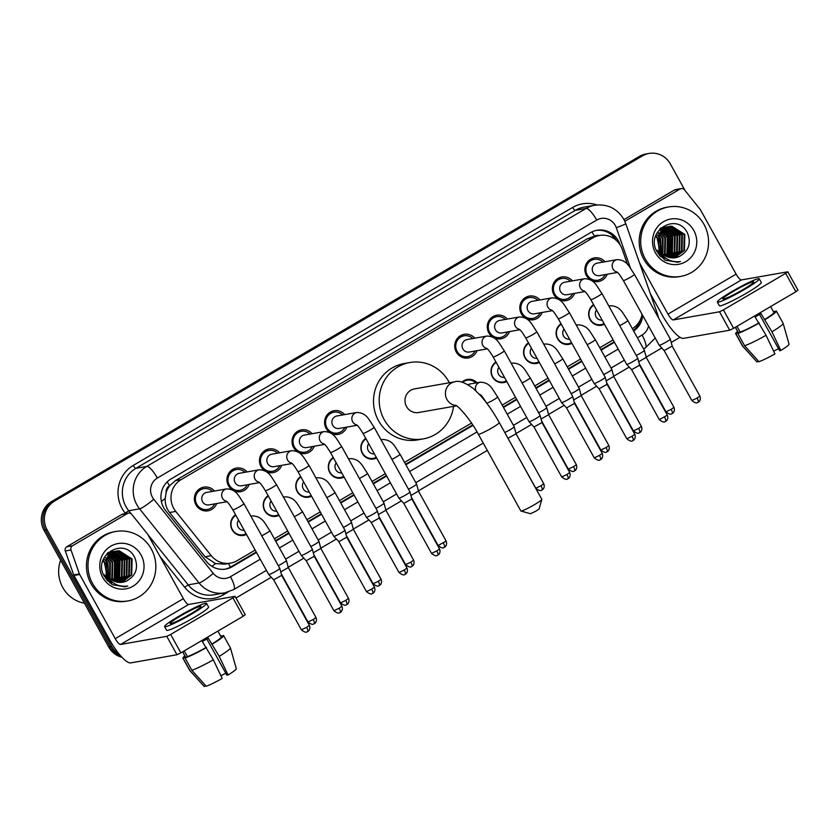 <?xml version="1.0" encoding="UTF-8"?>
<svg xmlns="http://www.w3.org/2000/svg" width="840" height="840" viewBox="0 0 840 840"><rect width="100%" height="100%" fill="white"/><g stroke="black" fill="none" stroke-linecap="round" stroke-linejoin="round"><path stroke-width="1.26" d="M246.477 534.418A11.277 10.847 -100 0 1 232.155 529.83A11.277 10.847 -100 0 1 235.599 514.794M279.017 515.308A11.277 10.847 -100 0 1 264.695 510.72A11.277 10.847 -100 0 1 268.139 495.695M311.556 496.199A11.277 10.847 -100 0 1 297.234 491.61A11.277 10.847 -100 0 1 300.689 476.584M344.106 477.099A11.277 10.847 -100 0 1 329.774 472.511A11.277 10.847 -100 0 1 333.228 457.475M376.645 457.989A11.277 10.847 -100 0 1 362.313 453.401A11.277 10.847 -100 0 1 365.768 438.375M506.814 381.56A11.277 10.847 -100 0 1 492.481 376.971A11.277 10.847 -100 0 1 495.936 361.945M539.353 362.46A11.277 10.847 -100 0 1 525.021 357.872A11.277 10.847 -100 0 1 528.476 342.836M571.893 343.35A11.277 10.847 -100 0 1 557.561 338.762A11.277 10.847 -100 0 1 561.015 323.736M604.433 324.25A11.277 10.847 -100 0 1 590.111 319.651A11.277 10.847 -100 0 1 593.554 304.626M216.699 503.538A12.002 11.54 -100 0 1 195.951 504.861A12.002 11.54 -100 0 1 214.494 491.032M249.239 484.428A12.002 11.54 -100 0 1 232.89 490.287M232.649 490.14A12.002 11.54 -100 0 1 236.408 468.058A12.002 11.54 -100 0 1 247.034 471.933M281.778 465.318A12.002 11.54 -100 0 1 265.44 471.188M265.188 471.041A12.002 11.54 -100 0 1 268.947 448.959A12.002 11.54 -100 0 1 279.573 452.823M314.318 446.219A12.002 11.54 -100 0 1 297.98 452.078M297.738 451.931A12.002 11.54 -100 0 1 301.487 429.849A12.002 11.54 -100 0 1 312.113 433.713M346.857 427.108A12.002 11.54 -100 0 1 330.519 432.968M330.278 432.82A12.002 11.54 -100 0 1 334.026 410.739A12.002 11.54 -100 0 1 344.663 414.614M477.026 350.679A12.002 11.54 -100 0 1 456.278 352.002A12.002 11.54 -100 0 1 474.82 338.184M509.565 331.58A12.002 11.54 -100 0 1 493.227 337.439M492.986 337.292A12.002 11.54 -100 0 1 496.734 315.21A12.002 11.54 -100 0 1 507.37 319.084M542.115 312.469A12.002 11.54 -100 0 1 525.767 318.329M525.525 318.181A12.002 11.54 -100 0 1 529.274 296.1A12.002 11.54 -100 0 1 539.91 299.975M574.654 293.36A12.002 11.54 -100 0 1 558.306 299.229M558.065 299.082A12.002 11.54 -100 0 1 561.824 277A12.002 11.54 -100 0 1 572.45 280.865M607.194 274.26A12.002 11.54 -100 0 1 590.856 280.119M590.604 279.972A12.002 11.54 -100 0 1 594.363 257.891A12.002 11.54 -100 0 1 604.989 261.765M627.596 264.642L622.209 249.302A21.147 20.339 80 0 0 620.707 245.941A21.147 20.339 80 0 0 599.413 235.463A21.147 20.339 80 0 0 592.872 237.867L181.136 479.619A21.147 20.339 80 0 0 175.76 511.423L211.271 555.681A21.147 20.339 80 0 0 230.528 563.125A21.147 20.339 80 0 0 237.069 560.711L255.161 550.085M166.142 492.671A21.147 20.339 -100 0 1 169.785 485.572L169.47 485.751A7.046 6.783 80 0 0 166.142 492.671L165.207 498.435C164.955 503.695 166.415 508.4 169.575 512.516L205.097 556.773L215.492 563.587L224.816 564.134L230.528 563.125M599.298 235.484A7.046 6.783 80 0 0 594.489 236.208L587.16 238.875L175.413 480.627L169.785 485.572M632.331 328.629A21.147 20.339 80 0 0 642.065 314.318M274.375 538.808L287.7 530.975M306.915 519.697L320.25 511.875M339.465 500.588L352.79 492.765M372.005 481.488L385.329 473.666M404.544 462.378L471.492 423.077M502.173 405.058L515.498 397.236M534.712 385.949L548.037 378.126M567.252 366.849L580.577 359.026M599.792 347.739L613.116 339.917M462.031 382.127A11.277 10.847 -100 0 1 477.068 382.756M119.522 654.497A21.147 20.339 -100 0 1 111.762 646.496L47.103 529.841L45.581 530.114A21.147 20.339 -100 0 1 52.994 501.344L640.973 156.125A21.147 20.339 -100 0 1 647.514 153.709A21.147 20.339 -100 0 0 640.973 156.125L52.994 501.344A21.147 20.339 -100 0 0 45.581 530.114L110.239 646.769L45.581 530.114L44.058 530.376A21.147 20.339 -100 0 1 51.471 501.617L639.45 156.387A21.147 20.339 -100 0 1 645.992 153.983L649.037 153.436A21.147 20.339 -100 0 1 670.331 163.926L685.167 190.691M121.002 656.219A21.147 20.339 -100 0 1 110.239 646.769A21.147 20.339 -100 0 0 121.002 656.219M121.968 657.258A21.147 20.339 -100 0 1 108.717 647.031L44.058 530.376M620.088 244.892L619.815 244.104A21.147 20.339 80 0 0 618.303 240.755A21.147 20.339 80 0 0 597.009 230.265A21.147 20.339 80 0 0 590.478 232.68L171.077 478.916A21.147 20.339 80 0 0 165.711 510.731L206.546 561.614A21.147 20.339 80 0 0 225.803 569.058A21.147 20.339 80 0 0 232.344 566.654L256.484 552.468M596.253 230.422A21.147 20.339 -100 0 1 616.571 240.65M47.103 529.841A21.147 20.339 -100 0 1 54.516 501.081L642.495 155.852A21.147 20.339 -100 0 1 649.037 153.436M679.99 337.281L671.202 342.447M661.763 347.991L646.18 357.137M629.223 367.091L613.641 376.247M596.683 386.201L581.101 395.346M564.144 405.31L548.562 414.456M531.594 424.41L516.023 433.566M541.978 489.972A4.578 1.186 -120.4 0 0 542.094 489.93A4.578 1.186 -120.4 0 0 541.002 485.762L543.774 483.756L516.075 433.786L507.98 438.281M487.305 450.419L418.394 490.875M401.436 500.84L385.854 509.985M368.886 519.95L353.315 529.095M336.346 539.049L320.764 548.195M303.807 558.159L288.225 567.304M271.268 577.259L235.977 597.986M633.644 330.992A21.147 20.339 80 0 0 642.736 315.525M275.699 541.191L289.023 533.369M308.238 522.081L321.573 514.259M340.788 502.981L354.113 495.159M373.328 483.872L386.652 476.049M405.867 464.762L472.994 425.355M503.496 407.442L516.821 399.62M536.035 388.343L549.36 380.52M568.575 369.233L581.9 361.41M601.115 350.123L614.439 342.3M256.221 552.006L230.822 566.916A21.147 20.339 -100 0 1 225.036 569.174M614.187 341.828L600.852 349.661M581.637 360.938L568.312 368.76M549.098 380.048L535.773 387.87M516.558 399.147L503.233 406.98M472.7 424.904L405.605 464.289M386.389 475.577L373.065 483.399M353.85 494.687L340.526 502.509M321.31 513.786L307.986 521.609M288.771 532.896L275.436 540.719M640.637 319.116A21.147 20.339 -100 0 1 633.318 330.404M624.824 221.298L680.159 188.979L674.457 189.987A3.528 3.392 -100 0 1 675.549 189.578L681.25 188.58A3.528 3.392 80 0 0 680.159 188.979M623.984 219.618L674.457 189.987M650.265 293.475L662.277 315.137A28.203 7.277 -120.4 0 0 683.498 338.352L729.719 330.204L719.502 311.787L673.281 319.935A7.046 1.817 59.6 0 1 667.978 314.129L639.461 262.678M797.853 290.199L795.869 291.753L785.663 273.336L787.794 271.793L741.426 279.93A7.046 1.817 59.6 0 1 736.113 274.123L700.529 209.927A3.528 3.392 80 0 0 700.193 209.422L684.464 189.819A3.528 3.392 80 0 0 681.25 188.58M719.502 311.787L723.398 309.897L733.603 328.314L795.869 291.753M733.603 328.314L729.719 330.204M723.398 309.897L785.663 273.336M743.053 289.59A17.63 1.628 -29 0 0 753.711 281.894A17.63 1.628 -29 0 0 733.541 291.27A17.63 1.628 -29 0 0 722.883 298.977A17.63 1.628 -29 0 0 743.053 289.59M759.518 314.412L779.625 350.69L780.801 350.48L771.939 331.821L760.956 313.541A20.444 1.89 -29 0 1 758.1 315.252A20.444 1.89 -29 0 1 755.087 316.985L766.07 335.276L774.921 353.923A18.333 1.691 -29 0 1 758.972 361.694L744.587 345.723L737.783 333.438L740.166 332.042L736.995 326.319M778.533 348.705A14.101 1.302 -29 0 0 773.64 351.225M735.347 327.285L738.108 332.272A20.444 1.89 -29 0 0 738.266 332.377L735.882 333.774L742.686 346.059L757.071 362.03L758.51 361.179M735.42 327.254L738.266 332.377M740.166 332.042A20.444 1.89 -29 0 0 758.489 323.127M717.328 302.054L719.376 305.739A23.971 2.216 -29 0 0 746.802 292.981A23.971 2.216 -29 0 0 761.303 282.492L759.255 278.817A23.971 2.216 -29 0 0 731.829 291.575A23.971 2.216 -29 0 0 717.328 302.054A23.971 2.216 -29 0 0 744.765 289.296A23.971 2.216 -29 0 0 759.255 278.817M774.533 311.871L774.197 311.283L773.462 311.714M774.197 311.283A23.268 2.152 -29 0 0 773.377 311.556M737.615 331.38A23.268 2.152 -29 0 0 735.641 333.637A23.268 2.152 -29 0 0 735.882 333.774M737.783 333.438A23.268 2.152 -29 0 0 759.255 322.991M735.641 333.637L742.455 345.923A23.268 2.152 -29 0 0 742.476 345.954A23.268 2.152 -29 0 0 742.686 346.059M744.587 345.723A23.268 2.152 -29 0 0 766.07 335.276M742.476 345.954L756.998 361.977A18.333 1.691 -29 0 0 757.071 362.03M764.358 319.683A20.444 1.89 -29 0 0 773.871 312.449L770.616 306.579M765.135 319.546A23.268 2.152 -29 0 0 776.339 311.084A23.268 2.152 -29 0 0 776.107 310.947L773.787 312.302M771.939 331.821A23.268 2.152 -29 0 0 783.163 323.4A23.268 2.152 -29 0 0 783.143 323.358L776.339 311.084M780.801 350.48A18.333 1.691 -29 0 0 789.054 344.211L783.163 323.4M645.267 258.92A35.248 33.904 -100 0 1 668.525 206.955A35.248 33.904 -100 0 1 704.014 224.427A35.248 33.904 -100 0 1 680.757 276.381A35.248 33.904 -100 0 1 645.267 258.92M680.757 276.381L679.245 276.654A35.248 33.904 -100 0 1 643.755 259.182A35.248 33.904 -100 0 1 667.002 207.228L668.525 206.955M656.471 250.331L664.661 257.324M674.247 257.859L683.855 250.509L684.232 234.528L671.339 226.338L668.966 226.496M657.079 250.226L663.831 256.589M674.552 257.838L684.453 250.404L684.831 234.423L671.937 226.233L669.26 226.443L659.064 233.951L658.896 248.661A15.929 15.319 -100 0 0 659.463 249.805A15.929 15.319 -100 0 0 675.507 257.702A15.929 15.319 -100 0 0 679.476 256.399C688.601 251.191 691.331 243.527 687.655 233.415C677.471 211.071 644.585 231.189 657.027 251.706L664.976 260.148L677.659 262.238L680.442 261.524C670.646 262.615 663.611 258.741 659.327 249.911L658.896 248.661M673.029 257.922L681.44 250.94L681.818 234.948L668.924 226.758L667.769 226.79M660.345 256.421L666.256 258.531M673.333 257.911L682.038 250.834L682.416 234.843L669.522 226.653L668.062 226.706M671.8 257.88L679.025 251.359L679.403 235.379L666.593 227.189M672.105 257.901L679.623 251.255L680.001 235.274L666.887 227.084M670.541 257.723L676.61 251.79L676.988 235.809L665.438 227.703M670.856 257.775L677.208 251.685L677.586 235.694L665.731 227.566M669.27 257.46L674.195 252.21L674.573 236.229L664.303 228.333M669.585 257.534L674.793 252.105L675.171 236.124L664.587 228.165M667.968 257.061L671.769 252.641L672.158 236.66L663.201 229.089M668.294 257.177L672.378 252.536L672.756 236.554L663.474 228.89M666.645 256.526L669.354 253.071L669.743 237.079L662.109 230.003M666.981 256.673L669.963 252.956L670.341 236.975L662.382 229.761M663.275 257.807L664.083 257.093M665.301 255.822L666.939 253.491L667.317 237.51L661.059 231.084M665.637 256.011L667.548 253.386L667.926 237.405L661.322 230.79M661.941 257.26L662.728 256.431M663.904 254.898L664.524 253.922L664.902 237.93L660.041 232.376M662.277 257.408L663.065 256.609M664.262 255.15L665.133 253.816L665.511 237.825L660.293 232.029M662.476 253.691L662.487 238.361L659.064 233.951M662.833 254.027L663.096 238.256L659.305 233.52M659.369 255.297L659.883 254.447M660.114 254.006L660.712 252.703M660.965 252.042L660.072 238.781L658.172 235.946M659.673 255.665L660.25 254.751M660.481 254.341L661.038 253.228M661.353 252.515L660.681 238.675L658.392 235.4M658.109 253.565L658.371 252.945M658.581 252.378L659.159 250.341M659.316 249.522L657.426 238.791M658.434 254.047L658.749 253.365M658.97 252.84L659.578 250.992M659.747 250.289L657.594 237.951M667.464 226.81L666.54 226.926M667.758 226.737L666.246 226.968M666.278 227.189L665.353 227.22M665.049 227.241L664.125 227.346M663.831 227.399L660.24 228.543M666.572 227.084L665.648 227.136M665.343 227.167L659.82 228.974M665.123 227.672L664.178 227.619M663.863 227.609L662.938 227.64M662.634 227.661L661.71 227.777M665.417 227.535L664.472 227.504M664.157 227.504L663.232 227.556M662.928 227.588L662.014 227.714M663.989 228.27L663.023 228.123M662.707 228.091L661.763 228.039M661.448 228.039L660.755 228.049M664.272 228.113L663.317 227.987M662.991 227.966L662.057 227.934M661.742 227.934L660.828 227.987M662.865 228.995L661.889 228.753M661.574 228.69L660.607 228.553M663.149 228.805L662.172 228.585M661.857 228.533L660.891 228.417M662.046 229.635L661.059 229.32M660.734 229.226L659.778 229.016M660.975 230.622L659.967 230.181M658.697 233.625L657.625 232.806M658.938 233.226L657.877 232.459M657.783 235.505L656.649 234.371M656.985 238.056L655.756 236.376M657.174 237.321L655.977 235.82M693.788 230.433A22.985 22.103 -100 0 1 685.734 261.692A22.985 22.103 -100 0 1 655.494 252.914A22.985 22.103 -100 0 1 663.548 221.655A22.985 22.103 -100 0 1 693.788 230.433M657.332 239.474L659.526 246.96M658.885 249.9L660.23 251.853M675.454 257.702L679.476 256.399M669.512 252.798L668.188 235.694L666.036 232.428M671.926 252.378L670.603 235.274L668.451 231.998M668.787 253.984L667.884 235.746L664.997 231.609M671.202 253.554L670.299 235.326L667.412 231.189M677.303 262.3L680.442 261.524M541.832 499.464L539.07 508.956L536.077 511.067L530.471 513.723L520.957 511.035A11.981 1.103 -29 0 0 534.576 504.588A11.981 1.103 -29 0 0 541.832 499.464A11.981 1.103 -29 0 0 541.832 499.349L499.286 422.604A11.981 1.103 151 0 1 492.041 427.844A11.981 1.103 151 0 1 478.328 434.228L520.863 510.972A11.981 1.103 -29 0 0 520.957 511.035M456.12 405.51A11.981 11.529 80 0 1 454.892 381.78L414.456 388.909A11.981 11.529 80 0 0 406.55 406.581A11.981 11.529 80 0 0 418.614 412.524L456.582 405.825M453.537 406.361A38.776 37.296 -100 0 1 423.266 438.9A38.776 37.296 -100 0 1 384.227 419.685A38.776 37.296 -100 0 1 409.805 362.534A38.776 37.296 -100 0 1 448.844 381.749A38.776 37.296 -100 0 1 449.379 382.756M423.266 438.9L417.564 439.908A38.776 37.296 -100 0 1 378.525 420.693A38.776 37.296 -100 0 1 404.093 363.542L409.805 362.534M602.973 262.111A10.574 10.175 80 0 0 587.255 274.953A10.574 10.175 80 0 0 605.178 274.617M616.707 271.803C617.442 272.906 617.284 270.721 623.343 280.55A6.342 0.588 151 0 0 630.273 277.358A6.342 0.588 151 0 0 630.609 277.169A6.342 0.588 151 0 0 634.442 274.397C629.192 267.099 627.365 260.075 617.179 259.613L597.25 263.13A6.342 6.101 80 0 0 593.061 272.475A6.342 6.101 80 0 0 599.445 275.625L617.484 272.444M634.442 274.397L670.309 339.108A6.342 0.588 151 0 1 670.32 339.119A6.342 0.588 151 0 1 666.477 341.88A6.342 0.588 151 0 1 659.474 345.282A6.342 0.588 151 0 1 659.222 345.272A6.342 0.588 151 0 1 659.211 345.261L623.343 280.55M698.082 402.286A4.578 1.186 -120.4 0 0 698.187 402.255A4.578 1.186 -120.4 0 0 697.106 398.087L699.877 396.081L672.178 346.101L664.167 350.553L659.222 345.272M570.433 281.221A10.574 10.175 80 0 0 554.715 294.053A10.574 10.175 80 0 0 572.639 293.717M584.168 290.903C584.903 292.016 584.745 289.832 590.803 299.649A6.342 0.588 151 0 0 597.723 296.468A6.342 0.588 151 0 0 598.059 296.279A6.342 0.588 151 0 0 601.902 293.496C596.642 286.209 594.825 279.185 584.64 278.723L564.7 282.23A6.342 6.101 80 0 0 560.522 291.585A6.342 6.101 80 0 0 566.905 294.725L584.945 291.554M601.902 293.496L637.77 358.207A6.342 0.588 151 0 1 637.78 358.229A6.342 0.588 151 0 1 633.938 360.99A6.342 0.588 151 0 1 626.934 364.392A6.342 0.588 151 0 1 626.682 364.371A6.342 0.588 151 0 1 626.672 364.361L590.803 299.649M639.629 365.211L631.627 369.663L626.682 364.371M537.894 300.332A10.574 10.175 80 0 0 522.176 313.163A10.574 10.175 80 0 0 540.099 312.827M551.628 310.012C552.363 311.115 552.195 308.931 558.264 318.759A6.342 0.588 151 0 0 565.183 315.578A6.342 0.588 151 0 0 565.52 315.378A6.342 0.588 151 0 0 569.363 312.606C564.102 305.319 562.275 298.284 552.101 297.822L532.161 301.34A6.342 6.101 80 0 0 527.982 310.695A6.342 6.101 80 0 0 534.366 313.834L552.395 310.653M569.363 312.606L605.231 377.318A6.342 0.588 151 0 1 605.231 377.328A6.342 0.588 151 0 1 601.388 380.09A6.342 0.588 151 0 1 594.395 383.502A6.342 0.588 151 0 1 594.143 383.481A6.342 0.588 151 0 1 594.132 383.471L558.264 318.759M633.003 440.507A4.578 1.186 -120.4 0 0 633.108 440.465A4.578 1.186 -120.4 0 0 632.026 436.296L634.799 434.291L607.1 384.321L599.077 388.762L594.143 383.481M505.355 319.431A10.574 10.175 80 0 0 489.626 332.272A10.574 10.175 80 0 0 507.56 331.937M519.089 329.123C519.813 330.225 519.656 328.041 525.714 337.869A6.342 0.588 151 0 0 532.644 334.677A6.342 0.588 151 0 0 532.98 334.488A6.342 0.588 151 0 0 536.812 331.716C531.562 324.419 529.736 317.394 519.551 316.932L499.622 320.45A6.342 6.101 80 0 0 495.432 329.794A6.342 6.101 80 0 0 501.827 332.945L519.855 329.763M536.812 331.716L572.691 396.428A6.342 0.588 151 0 1 572.691 396.438A6.342 0.588 151 0 1 568.848 399.2A6.342 0.588 151 0 1 561.855 402.602A6.342 0.588 151 0 1 561.593 402.591A6.342 0.588 151 0 1 561.593 402.581L525.714 337.869M600.453 459.606A4.578 1.186 -120.4 0 0 600.569 459.575A4.578 1.186 -120.4 0 0 599.487 455.406L602.249 453.401L574.55 403.421L566.538 407.873L561.593 402.591M472.805 338.541A10.574 10.175 80 0 0 457.086 351.372A10.574 10.175 80 0 0 475.01 351.036M486.538 348.222C487.274 349.335 487.116 347.151 493.175 356.969A6.342 0.588 151 0 0 500.105 353.787A6.342 0.588 151 0 0 500.441 353.588A6.342 0.588 151 0 0 504.273 350.816C499.023 343.529 497.196 336.504 487.011 336.042L467.082 339.549A6.342 6.101 80 0 0 462.893 348.905A6.342 6.101 80 0 0 469.287 352.044L487.316 348.873M504.273 350.816L540.151 415.527A6.342 0.588 151 0 1 540.151 415.548A6.342 0.588 151 0 1 536.308 418.31A6.342 0.588 151 0 1 529.316 421.712A6.342 0.588 151 0 1 529.053 421.691A6.342 0.588 151 0 1 529.043 421.68L493.175 356.969M567.913 478.716A4.578 1.186 -120.4 0 0 568.029 478.674A4.578 1.186 -120.4 0 0 566.937 474.506L569.709 472.5L542.01 422.531L533.999 426.983L529.053 421.691M342.647 414.971A10.574 10.175 80 0 0 326.918 427.802A10.574 10.175 80 0 0 344.852 427.466M356.381 424.651C357.105 425.754 356.947 423.57 363.006 433.398A6.342 0.588 151 0 0 369.936 430.217A6.342 0.588 151 0 0 370.272 430.017A6.342 0.588 151 0 0 374.105 427.245C368.855 419.958 367.028 412.923 356.843 412.461L336.913 415.979A6.342 6.101 80 0 0 332.724 425.334A6.342 6.101 80 0 0 339.119 428.474L357.147 425.292M374.105 427.245L409.983 491.957A6.342 0.588 151 0 1 409.983 491.967A6.342 0.588 151 0 1 406.14 494.729A6.342 0.588 151 0 1 399.147 498.141A6.342 0.588 151 0 1 398.885 498.12A6.342 0.588 151 0 1 398.885 498.11L363.006 433.398M437.745 555.146A4.578 1.186 -120.4 0 0 437.861 555.103A4.578 1.186 -120.4 0 0 436.779 550.935L439.541 548.929L411.842 498.96L403.83 503.391M310.107 434.07A10.574 10.175 80 0 0 294.378 446.911A10.574 10.175 80 0 0 312.302 446.565M323.831 443.762C324.566 444.864 324.408 442.68 330.467 452.498A6.342 0.588 151 0 0 337.397 449.316A6.342 0.588 151 0 0 337.733 449.127A6.342 0.588 151 0 0 341.565 446.355C336.315 439.058 334.488 432.033 324.303 431.571L304.374 435.078A6.342 6.101 80 0 0 300.185 444.433A6.342 6.101 80 0 0 306.579 447.584L324.608 444.402M341.565 446.355L377.444 511.067A6.342 0.588 151 0 1 377.444 511.077A6.342 0.588 151 0 1 373.601 513.839A6.342 0.588 151 0 1 366.608 517.24A6.342 0.588 151 0 1 366.345 517.23A6.342 0.588 151 0 1 366.345 517.22L330.467 452.498M404.229 570.034L407.001 568.04L379.302 518.059L371.28 522.501L398.99 572.481C404.691 577.049 404.911 573.625 404.88 574.434L405.321 574.214A4.578 1.186 -120.4 0 0 404.229 570.034L398.99 572.481M277.557 453.18A10.574 10.175 80 0 0 261.839 466.011A10.574 10.175 80 0 0 279.762 465.675M291.291 462.861C292.026 463.974 291.869 461.79 297.927 471.608A6.342 0.588 151 0 0 304.857 468.426A6.342 0.588 151 0 0 305.193 468.227A6.342 0.588 151 0 0 309.026 465.455C303.776 458.168 301.949 451.143 291.764 450.671L271.834 454.188A6.342 6.101 80 0 0 267.645 463.544A6.342 6.101 80 0 0 274.029 466.683L292.068 463.512M309.026 465.455L344.894 530.166A6.342 0.588 151 0 1 344.904 530.187A6.342 0.588 151 0 1 341.061 532.948A6.342 0.588 151 0 1 334.058 536.351A6.342 0.588 151 0 1 333.806 536.33A6.342 0.588 151 0 1 333.795 536.319L297.927 471.608M372.666 593.355A4.578 1.186 -120.4 0 0 372.771 593.313A4.578 1.186 -120.4 0 0 371.69 589.145L374.462 587.139L346.762 537.169L338.93 541.632L333.806 536.33M245.018 472.29A10.574 10.175 80 0 0 229.299 485.121A10.574 10.175 80 0 0 247.222 484.785M258.752 481.971C259.486 483.074 259.329 480.89 265.387 490.718A6.342 0.588 151 0 0 272.307 487.536A6.342 0.588 151 0 0 272.643 487.337A6.342 0.588 151 0 0 276.486 484.565C271.226 477.267 269.409 470.243 259.224 469.781L239.285 473.298A6.342 6.101 80 0 0 235.106 482.654A6.342 6.101 80 0 0 241.49 485.793L259.529 482.612M276.486 484.565L312.354 549.276A6.342 0.588 151 0 1 312.365 549.287A6.342 0.588 151 0 1 308.522 552.048A6.342 0.588 151 0 1 301.518 555.461A6.342 0.588 151 0 1 301.266 555.44A6.342 0.588 151 0 1 301.256 555.429L265.387 490.718M339.15 608.255L341.922 606.249L314.223 556.279L306.201 560.711L333.9 610.691C339.612 615.258 339.822 611.835 339.801 612.644L340.231 612.423A4.578 1.186 -120.4 0 0 339.15 608.255L333.9 610.691M212.478 491.39A10.574 10.175 80 0 0 196.76 504.231A10.574 10.175 80 0 0 214.683 503.885M226.212 501.081C226.947 502.183 226.779 500 232.848 509.817A6.342 0.588 151 0 0 239.768 506.636A6.342 0.588 151 0 0 240.103 506.447A6.342 0.588 151 0 0 243.947 503.664C238.686 496.377 236.859 489.353 226.684 488.891L206.745 492.398A6.342 6.101 80 0 0 202.566 501.753A6.342 6.101 80 0 0 208.95 504.903L226.978 501.721M243.947 503.664L279.815 568.386A6.342 0.588 151 0 1 279.815 568.397A6.342 0.588 151 0 1 275.971 571.158A6.342 0.588 151 0 1 268.979 574.56A6.342 0.588 151 0 1 268.727 574.55A6.342 0.588 151 0 1 268.716 574.539L232.848 509.817M307.587 631.565A4.578 1.186 -120.4 0 0 307.692 631.533A4.578 1.186 -120.4 0 0 306.611 627.354L309.382 625.359L281.683 575.379L273.661 579.831L268.727 574.55M593.827 305.109A10.574 10.175 80 0 0 600.957 324.618A10.574 10.175 80 0 0 604.034 323.526M596.505 309.95A6.342 6.101 80 0 0 602.133 320.103M619.7 325.616A6.342 0.588 151 0 0 623.669 323.494A6.342 0.588 151 0 0 624.005 323.295A6.342 0.588 151 0 0 627.837 320.523L644.375 350.364A6.342 0.588 151 0 1 644.385 350.375A6.342 0.588 151 0 1 640.542 353.136A6.342 0.588 151 0 1 636.237 355.446M672.147 413.553A4.578 1.186 -120.4 0 0 672.252 413.511A4.578 1.186 -120.4 0 0 671.171 409.343L673.943 407.337L646.244 357.357L638.715 361.746M561.288 324.219A10.574 10.175 80 0 0 568.418 343.728A10.574 10.175 80 0 0 571.494 342.636M563.966 329.049A6.342 6.101 80 0 0 569.594 339.213M587.16 344.715A6.342 0.588 151 0 0 591.129 342.605A6.342 0.588 151 0 0 591.465 342.405A6.342 0.588 151 0 0 595.298 339.633L611.835 369.474A6.342 0.588 151 0 1 611.846 369.485A6.342 0.588 151 0 1 608.002 372.246A6.342 0.588 151 0 1 603.698 374.556M639.607 432.653A4.578 1.186 -120.4 0 0 639.712 432.611A4.578 1.186 -120.4 0 0 638.631 428.442L641.403 426.437L613.704 376.467L606.175 380.846M528.749 343.319A10.574 10.175 80 0 0 535.878 362.828A10.574 10.175 80 0 0 538.954 361.736M531.426 348.159A6.342 6.101 80 0 0 537.054 358.312M554.621 363.825A6.342 0.588 151 0 0 558.579 361.704A6.342 0.588 151 0 0 558.915 361.515A6.342 0.588 151 0 0 562.758 358.733L579.296 388.574A6.342 0.588 151 0 1 579.306 388.584A6.342 0.588 151 0 1 575.463 391.346A6.342 0.588 151 0 1 571.158 393.666M607.068 451.763A4.578 1.186 -120.4 0 0 607.173 451.721A4.578 1.186 -120.4 0 0 606.091 447.552L608.864 445.546L581.165 395.577L573.625 399.956M496.199 362.429A10.574 10.175 80 0 0 503.339 381.938A10.574 10.175 80 0 0 506.415 380.846M498.887 367.269A6.342 6.101 80 0 0 504.515 377.423M522.071 382.935A6.342 0.588 151 0 0 526.039 380.814A6.342 0.588 151 0 0 526.375 380.615A6.342 0.588 151 0 0 530.219 377.843L546.756 407.683A6.342 0.588 151 0 1 546.756 407.694A6.342 0.588 151 0 1 542.913 410.456A6.342 0.588 151 0 1 538.619 412.766M574.529 470.862A4.578 1.186 -120.4 0 0 574.634 470.831A4.578 1.186 -120.4 0 0 573.552 466.662L576.324 464.656L548.625 414.687L541.086 419.055M475.87 382.967A10.574 10.175 80 0 0 462.609 382.284M486.707 403.147A6.342 0.588 151 0 0 493.5 399.924A6.342 0.588 151 0 0 493.836 399.725A6.342 0.588 151 0 0 497.669 396.953C492.419 389.655 490.592 382.631 480.406 382.169L470.138 383.975A6.342 6.101 80 0 0 468.111 384.741M497.669 396.953L514.216 426.794A6.342 0.588 151 0 1 514.216 426.804A6.342 0.588 151 0 1 510.374 429.566A6.342 0.588 151 0 1 504.767 432.485M541.002 485.762L535.763 488.208L507.791 437.934M366.041 438.858A10.574 10.175 80 0 0 373.17 458.367A10.574 10.175 80 0 0 376.247 457.275M368.718 443.688A6.342 6.101 80 0 0 374.346 453.852M391.913 459.354A6.342 0.588 151 0 0 395.871 457.233A6.342 0.588 151 0 0 396.207 457.044A6.342 0.588 151 0 0 400.05 454.272L416.588 484.103A6.342 0.588 151 0 1 416.598 484.124A6.342 0.588 151 0 1 412.755 486.885A6.342 0.588 151 0 1 408.45 489.195M418.446 491.106L410.918 495.485M333.491 457.957A10.574 10.175 80 0 0 340.631 477.467A10.574 10.175 80 0 0 343.707 476.375M336.179 462.798A6.342 6.101 80 0 0 341.806 472.952M359.363 478.464A6.342 0.588 151 0 0 363.332 476.343A6.342 0.588 151 0 0 363.668 476.154A6.342 0.588 151 0 0 367.51 473.372L384.048 503.213A6.342 0.588 151 0 1 384.048 503.223A6.342 0.588 151 0 1 380.205 505.985A6.342 0.588 151 0 1 375.911 508.305M411.82 566.401A4.578 1.186 -120.4 0 0 411.925 566.36A4.578 1.186 -120.4 0 0 410.844 562.191L413.616 560.186L385.917 510.216L378.378 514.595M300.951 477.068A10.574 10.175 80 0 0 308.091 496.577A10.574 10.175 80 0 0 311.157 495.485M303.639 481.908A6.342 6.101 80 0 0 309.267 492.062M326.823 497.564A6.342 0.588 151 0 0 330.792 495.453A6.342 0.588 151 0 0 331.128 495.254A6.342 0.588 151 0 0 334.961 492.481L351.508 522.322A6.342 0.588 151 0 1 351.508 522.333A6.342 0.588 151 0 1 347.666 525.095A6.342 0.588 151 0 1 343.371 527.405M379.27 585.501A4.578 1.186 -120.4 0 0 379.386 585.47A4.578 1.186 -120.4 0 0 378.294 581.301L381.066 579.296L353.367 529.316L345.839 533.694M268.411 496.178A10.574 10.175 80 0 0 275.541 515.687A10.574 10.175 80 0 0 278.618 514.584M271.089 501.007A6.342 6.101 80 0 0 276.728 511.171M294.284 516.673A6.342 0.588 151 0 0 298.252 514.553A6.342 0.588 151 0 0 298.589 514.364A6.342 0.588 151 0 0 302.421 511.592L318.969 541.422A6.342 0.588 151 0 1 318.969 541.443A6.342 0.588 151 0 1 315.126 544.204A6.342 0.588 151 0 1 310.821 546.514M346.731 604.611A4.578 1.186 -120.4 0 0 346.836 604.569A4.578 1.186 -120.4 0 0 345.755 600.4L348.526 598.395L320.828 548.425L313.299 552.804M235.872 515.277A10.574 10.175 80 0 0 243.002 534.786A10.574 10.175 80 0 0 246.078 533.694M238.549 520.118A6.342 6.101 80 0 0 244.178 530.271M261.744 535.784A6.342 0.588 151 0 0 265.713 533.663A6.342 0.588 151 0 0 266.049 533.463A6.342 0.588 151 0 0 269.881 530.691L286.419 560.532A6.342 0.588 151 0 1 286.43 560.543A6.342 0.588 151 0 1 282.587 563.304A6.342 0.588 151 0 1 278.281 565.625M314.192 623.721A4.578 1.186 -120.4 0 0 314.296 623.679A4.578 1.186 -120.4 0 0 313.215 619.51L315.987 617.505L288.288 567.536L280.76 571.914M72.502 545.759A3.528 3.392 80 0 0 71.011 549.99L79.401 573.909A3.528 3.392 80 0 0 79.653 574.466L73.952 575.474A3.528 3.392 -100 0 1 73.7 574.907L65.31 550.998A3.528 3.392 -100 0 1 66.791 546.767L72.502 545.759L127.428 513.513L121.716 514.51A3.528 3.392 -100 0 1 122.808 514.111L128.51 513.104A3.528 3.392 80 0 0 127.428 513.513M66.791 546.767L121.716 514.51M73.952 575.474L109.536 639.671A28.203 7.277 -120.4 0 0 130.757 662.886L176.978 654.738L166.772 636.321L120.551 644.469A7.046 1.817 59.6 0 1 115.248 638.663L79.653 574.466M245.112 614.733L243.128 616.287L232.922 597.87L235.053 596.327L188.685 604.464A7.046 1.817 59.6 0 1 183.383 598.658L147.798 534.461A3.528 3.392 80 0 0 147.452 533.946L131.722 514.343A3.528 3.392 80 0 0 128.51 513.104M166.772 636.321L170.657 634.431L180.863 652.848L243.128 616.287M180.863 652.848L176.978 654.738M170.657 634.431L232.922 597.87M190.312 614.124A17.63 1.628 -29 0 0 200.97 606.417A17.63 1.628 -29 0 0 180.799 615.804A17.63 1.628 -29 0 0 170.142 623.511A17.63 1.628 -29 0 0 190.312 614.124M206.787 638.936L226.895 675.213L228.06 675.014L219.198 656.355L208.226 638.075A20.444 1.89 -29 0 1 205.37 639.775A20.444 1.89 -29 0 1 202.346 641.519L213.328 659.799L222.191 678.457A18.333 1.691 -29 0 1 206.231 686.227L191.856 670.257L185.041 657.972L187.425 656.575L184.254 650.853M225.792 673.239A14.101 1.302 -29 0 0 220.91 675.759M182.616 651.819L185.378 656.807A20.444 1.89 -29 0 0 185.525 656.912L183.141 658.308L189.956 670.593L204.33 686.564L205.779 685.713M182.679 651.777L185.525 656.912M187.425 656.575A20.444 1.89 -29 0 0 205.748 647.661M164.598 626.587L166.635 630.273A23.971 2.216 -29 0 0 194.072 617.505A23.971 2.216 -29 0 0 208.561 607.026L206.525 603.341A23.971 2.216 -29 0 0 179.088 616.109A23.971 2.216 -29 0 0 164.598 626.587A23.971 2.216 -29 0 0 192.024 613.83A23.971 2.216 -29 0 0 206.525 603.341M221.791 636.395L221.466 635.807L220.731 636.248M221.466 635.807A23.268 2.152 -29 0 0 220.637 636.079M184.874 655.904A23.268 2.152 -29 0 0 182.91 658.172A23.268 2.152 -29 0 0 183.141 658.308M185.041 657.972A23.268 2.152 -29 0 0 206.525 647.525M182.91 658.172L189.714 670.446A23.268 2.152 -29 0 0 189.746 670.488A23.268 2.152 -29 0 0 189.956 670.593M191.856 670.257A23.268 2.152 -29 0 0 213.328 659.799M189.746 670.488L204.257 686.511A18.333 1.691 -29 0 0 204.33 686.564M211.628 644.207A20.444 1.89 -29 0 0 221.141 636.982L217.886 631.113M212.394 644.07A23.268 2.152 -29 0 0 223.608 635.618A23.268 2.152 -29 0 0 223.367 635.471L221.056 636.836M219.198 656.355A23.268 2.152 -29 0 0 230.433 647.934A23.268 2.152 -29 0 0 230.412 647.892L223.608 635.618M228.06 675.014A18.333 1.691 -29 0 0 236.313 668.735L230.433 647.934M84.43 603.204A31.721 30.513 -100 0 1 62.759 587.486A31.721 30.513 -100 0 1 60.638 560.291M92.537 583.443A35.248 33.904 -100 0 1 115.784 531.489A35.248 33.904 -100 0 1 151.274 548.961A35.248 33.904 -100 0 1 128.026 600.915A35.248 33.904 -100 0 1 92.537 583.443M128.026 600.915L126.504 601.188A35.248 33.904 -100 0 1 91.014 583.716A35.248 33.904 -100 0 1 114.261 531.752L115.784 531.489M103.74 574.865L111.92 581.857M121.517 582.393L131.114 575.043L131.492 559.062L118.598 550.872L116.225 551.029M104.339 574.749L111.101 581.123M121.821 582.361L131.722 574.938L132.101 558.957L119.207 550.756L116.529 550.977L106.334 558.485L106.155 573.195A15.929 15.319 -100 0 0 106.733 574.329A15.929 15.319 -100 0 0 122.766 582.225A15.929 15.319 -100 0 0 126.735 580.933C135.859 575.715 138.59 568.061 134.915 557.949C124.73 535.605 91.854 555.723 104.297 576.24L112.245 584.682L124.919 586.772L127.712 586.058C117.915 587.15 110.87 583.275 106.586 574.445L106.155 573.195M120.299 582.456L128.698 575.474L129.077 559.482L116.183 551.292L115.028 551.324M107.604 580.954L113.526 583.065M120.603 582.446L129.308 575.358L129.686 559.377L116.792 551.187L115.332 551.24M119.059 582.414L126.284 575.894L126.662 559.913L113.862 551.723M119.374 582.425L126.892 575.788L127.27 559.808L114.145 551.607M117.8 582.256L123.868 576.324L124.246 560.332L112.707 552.237M118.115 582.309L124.478 576.219L124.856 560.227L112.99 552.09M116.529 581.994L121.454 576.744L121.832 560.763L111.573 552.867M116.855 582.067L122.052 576.639L122.441 560.658L111.857 552.699M115.227 581.595L119.039 577.175L119.417 561.183L110.46 553.623M115.563 581.711L119.637 577.07L120.026 561.078L110.733 553.424M113.915 581.059L116.623 577.595L117.002 561.614L109.379 554.537M114.24 581.207L117.222 577.49L117.6 561.509L109.641 554.295M109.746 582.95L110.271 582.55M110.544 582.33L111.353 581.626M112.56 580.356L114.209 578.025L114.587 562.044L108.318 555.618M112.896 580.545L114.807 577.92L115.185 561.928L108.581 555.324M109.2 581.795L109.988 580.954M111.174 579.432L111.794 578.456L112.172 562.464L107.3 556.909M109.536 581.942L110.334 581.144M111.52 579.684L112.392 578.34L112.77 562.359L107.552 556.563M109.736 578.225L109.757 562.895L106.334 558.485M110.103 578.561L110.355 562.79L106.564 558.054M106.638 579.831L107.142 578.981M107.373 578.54L107.972 577.238M108.224 576.576L107.342 563.315L105.441 560.48M106.932 580.188L107.51 579.285M107.751 578.875L108.308 577.763M108.612 577.049L107.94 563.21L105.651 559.933M105.378 578.099L105.63 577.479M105.84 576.912L106.418 574.875M106.575 574.056L104.695 563.325M105.704 578.582L106.019 577.899M106.239 577.374L106.848 575.526M107.016 574.823L104.853 562.485M114.723 551.345L113.809 551.46M115.017 551.271L113.505 551.502M113.547 551.723L112.613 551.744M112.308 551.775L111.395 551.88M111.09 551.933L107.499 553.077M113.841 551.618L112.907 551.659M112.602 551.691L107.079 553.508M112.392 552.206L111.447 552.143M111.132 552.143L110.198 552.174M109.893 552.195L108.98 552.311M112.676 552.069L111.731 552.038M111.426 552.038L110.492 552.09M110.187 552.122L109.273 552.248M111.248 552.804L110.292 552.657M109.967 552.625L109.022 552.573M108.717 552.573L108.014 552.583M111.531 552.636L110.576 552.521M110.261 552.5L109.316 552.457M109.011 552.468L108.098 552.51M110.135 553.529L109.158 553.287M108.833 553.224L107.877 553.087M110.408 553.329L109.442 553.119M109.116 553.067L108.161 552.951M109.316 554.169L108.318 553.844M107.992 553.76L107.048 553.55M108.245 555.156L107.226 554.715M105.966 558.159L104.885 557.329M105.042 560.038L103.919 558.904M104.255 562.59L103.026 560.91M104.433 561.855L103.236 560.353M141.057 554.957A22.985 22.103 -100 0 1 133.004 586.215A22.985 22.103 -100 0 1 102.753 577.448A22.985 22.103 -100 0 1 110.806 546.189A22.985 22.103 -100 0 1 141.057 554.957M104.601 564.008L106.796 571.494M106.155 574.434L107.489 576.387M122.714 582.236L126.735 580.933M116.77 577.332L115.448 560.227L113.295 556.952M119.186 576.912L117.873 559.797L115.71 556.532M116.046 578.519L115.154 560.28L112.255 556.143M118.461 578.088L117.569 559.86L114.671 555.723M124.561 586.835L127.712 586.058M161.375 501.48A21.147 2.867 -38.7 0 0 165.207 498.435M594.489 236.208A21.147 5.46 -120.4 0 0 591.927 231.903M230.317 567.2A21.147 5.46 -120.4 0 0 228.47 563.482M611.625 237.227A21.147 0.977 -19.3 0 0 613.442 236.502M211.922 566.37A21.147 2.867 -38.7 0 0 215.492 563.587M169.47 485.751A21.147 5.46 -120.4 0 0 167.191 481.898M587.16 238.875L592.872 237.867M205.097 556.773L211.271 555.681M169.575 512.516L175.76 511.423M175.413 480.627L181.136 479.619M51.471 501.617L54.516 501.081M639.45 156.387L642.495 155.852M108.717 647.031L111.762 646.496M630.494 268.202L616.276 227.682A14.101 13.556 80 0 0 615.269 225.446A14.101 13.556 80 0 0 596.715 220.059L157.353 478.034A14.101 13.556 80 0 0 152.407 497.207A14.101 13.556 80 0 0 153.773 499.233L213.255 573.363A14.101 13.556 80 0 0 230.444 576.712L260.232 559.23M213.255 573.363A14.101 1.911 -38.7 0 1 199.059 582.96L188.223 584.871A28.203 27.122 80 0 0 213.885 594.794L224.732 592.872A28.203 27.122 -100 0 1 199.059 582.96L139.577 508.83A28.203 27.122 -100 0 1 136.857 504.777A28.203 27.122 -100 0 1 146.738 466.421L586.11 208.446A28.203 27.122 -100 0 1 594.825 205.244L583.978 207.155A28.203 27.122 80 0 0 575.264 210.368L135.891 468.332A28.203 27.122 80 0 0 126.011 506.688A28.203 27.122 80 0 0 128.73 510.741L131.208 513.828M125.58 513.629L125.192 513.145A31.721 30.513 -100 0 1 133.245 465.433L572.618 207.459A3.528 0.913 -120.4 0 0 575.264 210.368L586.11 208.446A14.101 3.633 59.6 0 1 596.715 220.059M125.192 513.145L128.73 510.741L139.577 508.83A14.101 1.911 -38.7 0 0 153.773 499.233M572.618 207.459A31.721 30.513 -100 0 1 596.967 204.95M227.997 592.095L223.356 594.815A31.721 30.513 -100 0 1 184.674 587.265L160.083 556.626M157.353 478.034A14.101 3.633 59.6 0 0 146.738 466.421L135.891 468.332A3.528 0.913 -120.4 0 1 133.245 465.433M147.861 534.576L188.223 584.871L184.674 587.265M279.447 547.942L292.772 540.12M311.987 528.843L325.311 521.01M344.526 509.733L357.851 501.911M377.066 490.623L390.401 482.8M409.616 471.524L477.026 431.939M507.234 414.204L520.558 406.371M539.774 395.094L553.109 387.272M572.324 375.984L585.648 368.161M604.863 356.885L618.188 349.062M637.403 337.774L642.054 335.044A14.101 13.556 80 0 0 648.512 325.952M222.632 593.25A3.528 0.913 -120.4 0 0 223.356 594.815M230.444 576.712A14.101 3.633 59.6 0 1 233.783 589.544L266.416 570.381M642.054 335.044A14.101 3.633 59.6 0 1 645.393 347.876L655.211 338.037M656.733 314.612A14.101 0.651 -19.3 0 0 657.5 314.108L625.779 223.681A14.101 0.651 -19.3 0 1 616.276 227.682M230.822 566.916L232.344 566.654M673.281 319.935L741.426 279.93M667.978 314.129L736.113 274.123M617.179 259.613A6.342 6.101 80 0 0 617.033 272.044M697.106 398.087L691.866 400.522L664.157 350.553M665.543 421.397A4.578 1.186 -120.4 0 0 665.648 421.355L666.194 420.977C665.742 421.502 668.903 419.423 667.338 415.181L659.316 419.632L631.617 369.653M659.316 419.632C665.028 424.19 665.238 420.777 665.217 421.586L665.648 421.355A4.578 1.186 -120.4 0 0 664.566 417.186M584.64 278.723A6.342 6.101 80 0 0 584.493 291.155M552.101 297.822A6.342 6.101 80 0 0 551.953 310.264M632.026 436.296L626.776 438.732L599.077 388.762M519.551 316.932A6.342 6.101 80 0 0 519.414 329.364M599.487 455.406L594.237 457.842L566.538 407.873M487.011 336.042A6.342 6.101 80 0 0 486.875 348.474M566.937 474.506L561.698 476.952L533.999 426.972M356.843 412.461A6.342 6.101 80 0 0 356.706 424.893M436.779 550.935L431.529 553.371L403.83 503.402L398.885 498.12M405.206 574.245A4.578 1.186 -120.4 0 0 405.321 574.214L405.867 573.836C405.405 574.35 408.576 572.282 407.001 568.04M324.303 431.571A6.342 6.101 80 0 0 324.167 444.003M291.764 450.671A6.342 6.101 80 0 0 291.617 463.113M371.69 589.145L366.45 591.581L338.741 541.611M340.127 612.465A4.578 1.186 -120.4 0 0 340.231 612.423L340.778 612.045C340.326 612.559 343.487 610.491 341.922 606.249M259.224 469.781A6.342 6.101 80 0 0 259.077 482.213M226.684 488.891A6.342 6.101 80 0 0 226.538 501.322M306.611 627.354L301.361 629.8L273.661 579.821M608.853 306.044L610.575 305.739A6.342 6.101 80 0 0 608.979 306.264M671.171 409.343L665.931 411.779L639.188 363.542M576.313 325.154L578.036 324.849A6.342 6.101 80 0 0 576.44 325.374M638.631 428.442L633.392 430.889L606.648 382.651M543.774 344.264L545.496 343.959A6.342 6.101 80 0 0 543.9 344.484M606.091 447.552L600.841 449.988L574.109 401.762M511.235 363.363L512.957 363.058A6.342 6.101 80 0 0 511.35 363.584M573.552 466.662L568.302 469.098L541.569 420.861M480.406 382.169A6.342 6.101 80 0 0 475.881 390.8M479.367 394.317A6.342 6.101 80 0 0 480.27 394.601M444.36 547.292A4.578 1.186 -120.4 0 0 444.465 547.25L445.011 546.872C444.56 547.397 447.72 545.317 446.156 541.075L438.134 545.528L411.401 497.291M438.134 545.528C443.846 550.085 444.056 546.672 444.034 547.481L444.465 547.25A4.578 1.186 -120.4 0 0 443.384 543.081M381.066 439.793L382.788 439.488A6.342 6.101 80 0 0 381.192 440.013M348.526 458.892L350.249 458.598A6.342 6.101 80 0 0 348.642 459.123M410.844 562.191L405.594 564.627L378.861 516.401M315.977 478.002L317.699 477.697A6.342 6.101 80 0 0 316.103 478.223M378.294 581.301L373.055 583.737L346.322 535.5M283.437 497.112L285.159 496.808A6.342 6.101 80 0 0 283.563 497.332M345.755 600.4L340.515 602.847L313.772 554.61M250.898 516.212L252.62 515.907A6.342 6.101 80 0 0 251.024 516.442M313.215 619.51L307.976 621.947L281.232 573.71M120.551 644.469L188.685 604.464M115.248 638.663L183.383 598.658M73.7 574.907L79.401 573.909M71.011 549.99L65.31 550.998M593.702 236.471L599.413 235.463M625.779 223.681L623.805 219.282C617.053 208.404 607.394 203.721 594.825 205.244M224.732 592.872L233.783 589.544M285.631 559.104L298.956 551.282M318.171 539.994L331.495 532.172M350.711 520.884L364.035 513.062M383.25 501.784L396.585 493.962M415.8 482.675L483.231 443.079M513.418 425.355L526.743 417.532M545.958 406.256L559.293 398.423M578.508 387.145L591.832 379.323M611.048 368.036L624.372 360.213M643.587 348.936L645.393 347.876M658.55 317.877L657.5 314.108M798 290.22L787.794 271.793M669.26 226.443L668.661 226.548M454.892 381.78C458.966 380.237 465.203 382.557 473.603 388.742L481.152 396.302C487.62 403.736 493.657 412.503 499.286 422.604M455.564 405.185C458.546 406.108 470.841 419.969 478.328 434.228M699.877 396.081C701.452 400.323 698.282 402.392 698.744 401.877L697.756 402.476C697.788 401.667 697.568 405.09 691.866 400.522M594.226 259.361L589.239 260.243M597.901 280.193L592.914 281.075M672.178 346.112L670.32 339.119M561.687 278.471L556.7 279.353M565.362 299.303L560.364 300.174M667.338 415.181L639.639 365.211L637.78 358.229M634.799 434.291C636.363 438.532 633.202 440.612 633.654 440.087L632.678 440.685C632.699 439.887 632.489 443.3 626.776 438.732M529.148 297.57L524.149 298.452M532.822 318.402L527.825 319.284M607.1 384.321L605.231 377.328M602.249 453.401C603.824 457.643 600.663 459.711 601.115 459.197L600.127 459.795C600.159 458.987 599.949 462.409 594.237 457.842M496.608 316.68L491.61 317.562M500.273 337.512L495.285 338.394M574.55 403.431L572.691 396.438M569.709 472.5C571.284 476.742 568.113 478.821 568.575 478.296L567.588 478.905C567.62 478.096 567.399 481.509 561.698 476.952M464.058 335.79L459.07 336.672M467.733 356.622L462.745 357.494M542.01 422.531L540.151 415.548M439.541 548.929C441.116 553.172 437.955 555.25 438.406 554.726L437.419 555.324C437.451 554.516 437.241 557.938 431.529 553.371M333.9 412.209L328.902 413.091M337.565 433.041L332.577 433.923M411.842 498.96L409.983 491.967M301.35 431.319L296.363 432.201M371.291 522.512L366.345 517.23M305.025 452.151L300.038 453.033M379.302 518.07L377.444 511.077M374.462 587.139C376.036 591.381 372.866 593.46 373.328 592.935L372.341 593.544C372.372 592.736 372.151 596.148 366.45 591.581M268.81 450.429L263.823 451.311M272.486 471.251L267.498 472.132M346.762 537.169L344.904 530.187M236.271 469.529L231.284 470.411M306.212 560.721L301.266 555.44M239.946 490.361L234.948 491.243M314.223 556.279L312.365 549.287M309.382 625.359C310.947 629.601 307.786 631.67 308.238 631.145L307.262 631.754C307.282 630.945 307.072 634.368 301.361 629.8M203.732 488.639L198.744 489.521M207.407 509.471L202.409 510.353M281.683 575.389L279.815 568.397M673.943 407.337C675.518 411.579 672.347 413.647 672.808 413.133L671.822 413.731C671.853 412.923 671.633 416.346 665.931 411.779M627.837 320.523C622.587 313.236 620.76 306.201 610.575 305.739M600.957 324.618L597.629 325.206M646.244 357.368L644.385 350.375M641.403 426.437C642.978 430.679 639.807 432.757 640.269 432.233L639.282 432.842C639.303 432.033 639.093 435.445 633.392 430.889M595.298 339.633C590.048 332.336 588.221 325.311 578.036 324.849M568.418 343.728L565.078 344.316M613.704 376.478L611.846 369.485M608.864 445.546C610.428 449.788 607.268 451.868 607.719 451.343L606.743 451.952C606.764 451.143 606.553 454.556 600.841 449.988M562.758 358.733C557.498 351.445 555.681 344.421 545.496 343.959M535.878 362.828L532.539 363.416M581.165 395.577L579.306 388.584M576.324 464.656C577.889 468.899 574.728 470.967 575.179 470.453L574.192 471.051C574.224 470.243 574.014 473.666 568.302 469.098M530.219 377.843C524.958 370.556 523.131 363.52 512.957 363.058M503.339 381.938L500 382.526M548.625 414.687L546.756 407.694M543.774 483.756C545.349 487.998 542.188 490.077 542.64 489.552L541.653 490.161C541.684 489.353 541.475 492.765 535.763 488.208M467.124 380.216L463.785 380.804M480.092 395.115L480.711 395M486.57 403.106C480.512 393.278 480.669 395.462 479.945 394.359M516.075 433.797L514.216 426.804M400.05 454.272C394.79 446.975 392.973 439.95 382.788 439.488M373.17 458.367L369.831 458.955M446.156 541.075L418.457 491.106L416.598 484.124M413.616 560.186C415.181 564.428 412.02 566.506 412.471 565.981L411.495 566.58C411.516 565.782 411.306 569.195 405.594 564.627M367.51 473.372C362.25 466.084 360.423 459.06 350.249 458.598M340.631 477.467L337.292 478.055M385.917 510.216L384.048 503.223M381.066 579.296C382.641 583.538 379.481 585.606 379.932 585.091L378.945 585.69C378.977 584.881 378.767 588.304 373.055 583.737M334.961 492.481C329.711 485.195 327.883 478.159 317.699 477.697M308.091 496.577L304.752 497.165M353.367 529.326L351.508 522.333M348.526 598.395C350.102 602.637 346.931 604.716 347.393 604.191L346.406 604.8C346.437 603.992 346.217 607.404 340.515 602.847M302.421 511.592C297.171 504.294 295.344 497.269 285.159 496.808M275.541 515.687L272.213 516.274M320.828 548.425L318.969 541.443M315.987 617.505C317.562 621.747 314.391 623.826 314.853 623.301L313.866 623.9C313.887 623.101 313.677 626.514 307.976 621.947M269.881 530.691C264.632 523.404 262.805 516.38 252.62 515.907M243.002 534.786L239.663 535.374M288.288 567.536L286.43 560.543M245.259 614.744L235.053 596.327M116.529 550.977L115.92 551.082"/></g></svg>
